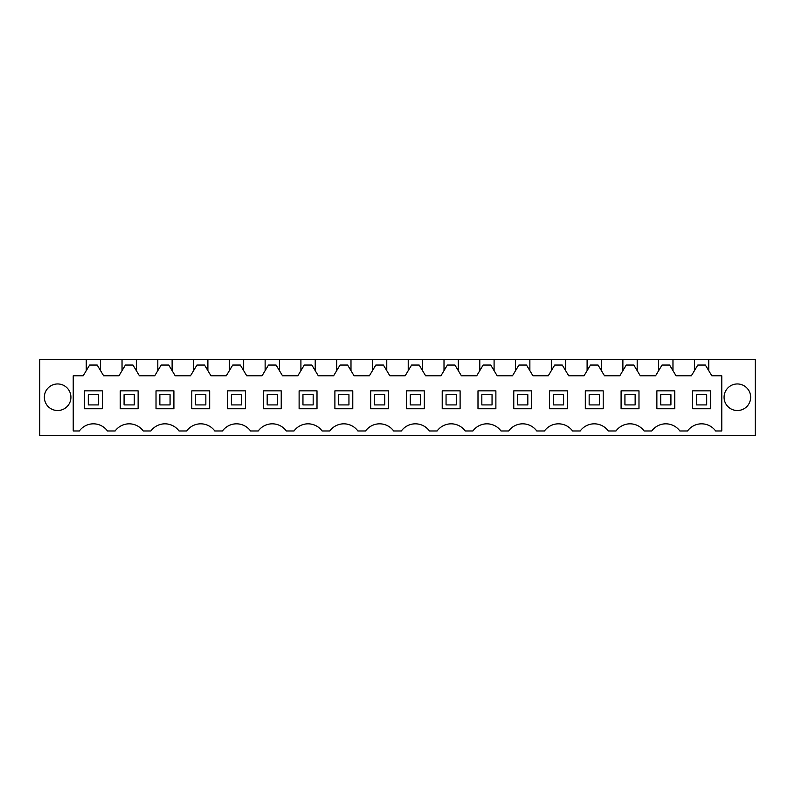 <?xml version="1.0" encoding="UTF-8"?>
<svg xmlns="http://www.w3.org/2000/svg" width="795" height="795" viewBox="0 0 795 795"><rect width="100%" height="100%" fill="white"/><g stroke="black" fill="none" stroke-linecap="round" stroke-linejoin="round"><path stroke-width="1.19" d="M73.229 430.979L73.229 375.777L83.187 375.777L86.257 370.669L86.257 359.429L39.75 359.429L39.75 435.571L755.25 435.571L755.25 359.429L708.743 359.429L708.743 370.669L711.813 375.777L721.771 375.777L721.771 430.979L715.639 430.979A17.381 17.381 0 0 0 687.536 430.979L679.864 430.979A17.381 17.381 0 0 0 651.761 430.979L644.089 430.979A17.381 17.381 0 0 0 615.986 430.979L608.314 430.979A17.381 17.381 0 0 0 580.211 430.979L572.539 430.979A17.381 17.381 0 0 0 544.436 430.979L536.764 430.979A17.381 17.381 0 0 0 508.661 430.979L500.989 430.979A17.381 17.381 0 0 0 472.886 430.979L465.214 430.979A17.381 17.381 0 0 0 437.111 430.979L429.439 430.979A17.381 17.381 0 0 0 401.336 430.979L393.664 430.979A17.381 17.381 0 0 0 365.561 430.979L357.889 430.979A17.381 17.381 0 0 0 329.786 430.979L322.114 430.979A17.381 17.381 0 0 0 294.011 430.979L286.339 430.979A17.381 17.381 0 0 0 258.236 430.979L250.564 430.979A17.381 17.381 0 0 0 222.461 430.979L214.789 430.979A17.381 17.381 0 0 0 186.686 430.979L179.014 430.979A17.381 17.381 0 0 0 150.911 430.979L143.239 430.979A17.381 17.381 0 0 0 115.136 430.979L107.464 430.979A17.381 17.381 0 0 0 79.361 430.979L73.229 430.979L79.361 430.979M57.638 383.955A13.286 13.286 0 0 0 44.351 397.242A13.286 13.286 0 0 0 57.638 410.528A13.286 13.286 0 0 0 70.924 397.242A13.286 13.286 0 0 0 57.638 383.955M737.363 410.528A13.286 13.286 0 0 0 750.649 397.242A13.286 13.286 0 0 0 737.363 383.955A13.286 13.286 0 0 0 724.076 397.242A13.286 13.286 0 0 0 737.363 410.528M86.257 359.429L708.743 359.429M500.989 430.979L508.661 430.979M465.214 430.979L472.886 430.979M429.439 430.979L437.111 430.979M393.664 430.979L397.5 430.979M357.889 430.979L361.725 430.979M322.114 430.979L325.95 430.979M286.339 430.979L290.175 430.979M250.564 430.979L258.236 430.979M214.789 430.979L222.461 430.979M179.014 430.979L186.686 430.979M143.239 430.979L150.911 430.979M107.464 430.979L115.136 430.979M86.257 370.669L89.626 365.054L97.199 365.054L100.568 370.669L100.568 359.429M708.743 370.669L705.374 365.054L697.801 365.054L691.362 375.777L676.038 375.777L669.599 365.054L662.026 365.054L655.587 375.777L640.263 375.777L633.824 365.054L626.251 365.054L619.812 375.777L604.488 375.777L598.049 365.054L590.476 365.054L584.037 375.777L568.713 375.777L562.274 365.054L554.701 365.054L548.262 375.777L532.938 375.777L526.499 365.054L518.926 365.054L512.487 375.777L497.163 375.777L490.724 365.054L483.151 365.054L476.712 375.777L461.388 375.777L454.949 365.054L447.376 365.054L440.937 375.777L425.613 375.777L419.174 365.054L411.601 365.054L405.162 375.777L389.838 375.777L383.399 365.054L375.826 365.054L369.387 375.777L354.063 375.777L347.624 365.054L340.051 365.054L333.612 375.777L318.288 375.777L311.849 365.054L304.276 365.054L297.837 375.777L282.513 375.777L276.074 365.054L268.501 365.054L262.062 375.777L246.738 375.777L240.299 365.054L232.726 365.054L226.287 375.777L210.963 375.777L204.524 365.054L196.951 365.054L190.512 375.777L175.188 375.777L168.749 365.054L161.176 365.054L154.737 375.777L139.413 375.777L132.974 365.054L125.401 365.054L118.962 375.777L103.638 375.777L100.568 370.669M122.032 359.429L122.032 370.669M136.343 359.429L136.343 370.669M157.808 359.429L157.808 370.669M172.117 359.429L172.117 370.669M193.583 359.429L193.583 370.669M207.892 359.429L207.892 370.669M229.358 359.429L229.358 370.669M243.667 359.429L243.667 370.669M265.132 359.429L265.132 370.669M279.442 359.429L279.442 370.669M300.908 359.429L300.908 370.669M315.217 359.429L315.217 370.669M336.683 359.429L336.683 370.669M350.993 359.429L350.993 370.669M372.458 359.429L372.458 370.669M386.767 359.429L386.767 370.669M408.233 359.429L408.233 370.669M422.543 359.429L422.543 370.669M444.007 359.429L444.007 370.669M458.317 359.429L458.317 370.669M479.783 359.429L479.783 370.669M494.092 359.429L494.092 370.669M515.558 359.429L515.558 370.669M529.868 359.429L529.868 370.669M551.332 359.429L551.332 370.669M565.643 359.429L565.643 370.669M587.107 359.429L587.107 370.669M601.418 359.429L601.418 370.669M622.882 359.429L622.882 370.669M637.193 359.429L637.193 370.669M658.657 359.429L658.657 370.669M672.968 359.429L672.968 370.669M694.433 359.429L694.433 370.669M102.356 408.739L102.356 390.852L84.469 390.852L84.469 408.739L102.356 408.739M585.319 390.852L585.319 408.739L603.206 408.739L603.206 390.852L585.319 390.852M370.669 390.852L370.669 408.739L388.556 408.739L388.556 390.852L370.669 390.852M638.981 390.852L621.094 390.852L621.094 408.739L638.981 408.739L638.981 390.852M531.656 390.852L513.769 390.852L513.769 408.739L531.656 408.739L531.656 390.852M424.331 408.739L424.331 390.852L406.444 390.852L406.444 408.739L424.331 408.739M460.106 390.852L442.219 390.852L442.219 408.739L460.106 408.739L460.106 390.852M495.881 390.852L477.994 390.852L477.994 408.739L495.881 408.739L495.881 390.852M656.869 390.852L656.869 408.739L674.756 408.739L674.756 390.852L656.869 390.852M281.231 408.739L281.231 390.852L263.344 390.852L263.344 408.739L281.231 408.739M317.006 390.852L299.119 390.852L299.119 408.739L317.006 408.739L317.006 390.852M352.781 390.852L334.894 390.852L334.894 408.739L352.781 408.739L352.781 390.852M245.456 390.852L227.569 390.852L227.569 408.739L245.456 408.739L245.456 390.852M138.131 408.739L138.131 390.852L120.244 390.852L120.244 408.739L138.131 408.739M173.906 390.852L156.019 390.852L156.019 408.739L173.906 408.739L173.906 390.852M549.544 390.852L549.544 408.739L567.431 408.739L567.431 390.852L549.544 390.852M710.531 390.852L692.644 390.852L692.644 408.739L710.531 408.739L710.531 390.852M191.794 390.852L191.794 408.739L209.681 408.739L209.681 390.852L191.794 390.852M98.52 394.688L98.52 404.913L88.305 404.913L88.305 394.688L98.52 394.688M134.295 394.688L134.295 404.913L124.08 404.913L124.08 394.688L134.295 394.688M170.07 394.688L170.07 404.913L159.855 404.913L159.855 394.688L170.07 394.688M205.845 394.688L205.845 404.913L195.63 404.913L195.63 394.688L205.845 394.688M241.62 394.688L241.62 404.913L231.405 404.913L231.405 394.688L241.62 394.688M277.395 394.688L277.395 404.913L267.18 404.913L267.18 394.688L277.395 394.688M313.17 394.688L313.17 404.913L302.955 404.913L302.955 394.688L313.17 394.688M348.945 394.688L348.945 404.913L338.73 404.913L338.73 394.688L348.945 394.688M384.72 394.688L384.72 404.913L374.505 404.913L374.505 394.688L384.72 394.688M420.495 394.688L420.495 404.913L410.28 404.913L410.28 394.688L420.495 394.688M456.27 394.688L456.27 404.913L446.055 404.913L446.055 394.688L456.27 394.688M492.045 394.688L492.045 404.913L481.83 404.913L481.83 394.688L492.045 394.688M527.82 394.688L527.82 404.913L517.605 404.913L517.605 394.688L527.82 394.688M563.595 394.688L563.595 404.913L553.38 404.913L553.38 394.688L563.595 394.688M599.37 394.688L599.37 404.913L589.155 404.913L589.155 394.688L599.37 394.688M635.145 394.688L635.145 404.913L624.93 404.913L624.93 394.688L635.145 394.688M670.92 394.688L670.92 404.913L660.705 404.913L660.705 394.688L670.92 394.688M706.695 394.688L706.695 404.913L696.48 404.913L696.48 394.688L706.695 394.688"/></g></svg>
